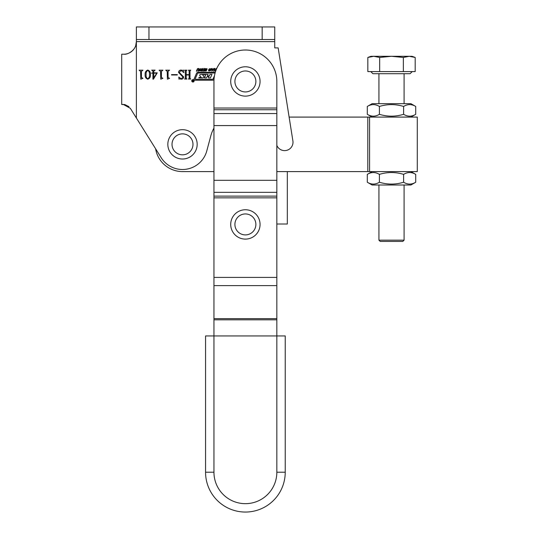 <?xml version="1.0" encoding="UTF-8"?>
<svg xmlns="http://www.w3.org/2000/svg" width="539" height="539" viewBox="0 0 539 539"><rect width="100%" height="100%" fill="white"/><g stroke="black" fill="none" stroke-linecap="round" stroke-linejoin="round"><path stroke-width="0.81" d="M194.148 80.83A1.199 1.199 0 0 0 192.942 79.631A1.199 1.199 0 0 0 191.743 80.83A1.199 1.199 0 0 0 192.942 82.036A1.199 1.199 0 0 0 194.148 80.83M191.918 80.83A1.031 1.031 0 0 0 192.942 81.861A1.031 1.031 0 0 0 193.973 80.83A1.031 1.031 0 0 0 192.942 79.806A1.031 1.031 0 0 0 191.918 80.83M199.659 75.271A0.687 0.687 0 0 0 199.881 75.777L201.263 77.441L199.019 77.441L198.743 77.899L202.28 77.899A2.399 2.399 0 0 0 203.742 77.4A0.687 0.687 0 0 0 203.789 76.349L202.482 74.753L205.682 74.753L204.557 77.919L206.511 77.919L207.245 76.511L208.829 76.511L208.472 77.919L210.426 77.919L211.982 74.369L210.028 74.369L209.186 76.039L207.427 75.864L208.067 74.369L201.175 74.369A2.399 2.399 0 0 0 200.009 74.672A0.687 0.687 0 0 0 199.659 75.271M215.101 73.014L198.399 73.014A1.031 1.031 0 0 0 197.449 73.641L195.253 78.809A0.344 0.344 0 0 0 195.569 79.28L212.501 79.28A0.687 0.687 0 0 0 213.127 78.869L214.475 75.703M215.297 72.334L198.056 72.334A1.718 1.718 0 0 0 196.472 73.371L194.175 78.775A1.031 1.031 0 0 0 195.125 80.21L212.669 80.21A1.374 1.374 0 0 0 213.936 79.374L214.03 79.145M201.802 68.803L201.822 69.848L201.081 70.892L199.43 70.892L199.396 69.848L200.151 68.803L201.802 68.803M206.605 70.07L206.201 71L204.746 70.966L204.705 70.393L205.534 70.845L206.134 70.508L205.069 69.672L205.46 68.696L207.064 68.743L207.05 69.39L206.208 68.817L205.514 69.181L206.605 70.07M213.788 68.48L214.252 68.48L211.854 71.229L211.733 68.48L212.204 68.48L212.251 69.282L213.188 69.282L213.788 68.48M140.8 79.179L140.585 71.377L139.109 70.185L142.929 70.185L141.447 71.364L141.447 77.495L142.929 78.317L140.8 79.179M152.935 72.846L152.935 71.135L151.688 70.144L155.117 70.144L153.77 71.135L153.77 72.846L157.253 72.846L153.453 79.139L152.935 79.139L152.935 73.163L151.533 73.163L152.935 72.846M167.427 79.179L167.211 71.377L165.729 70.185L169.556 70.185L168.074 71.364L168.074 77.495L169.556 78.317L167.427 79.179M179.292 72.462L183.725 76.989C183.503 78.411 182.66 79.145 181.198 79.179L179.507 78.809L178.982 79.179L178.8 77.064L181.279 78.809L182.99 77.097L178.55 72.455C178.699 70.919 179.541 70.124 181.091 70.063L182.748 70.427L183.422 70.063L183.853 72.664L181.05 70.427L179.292 72.462M213.949 128.114A33.283 33.283 0 0 0 210.85 135.734L206.801 150.859A25.158 25.158 0 0 1 161.168 157.678L136.38 118.014L136.38 41.624A12.579 12.579 0 0 1 123.802 54.203L121.706 54.203L121.706 104.519L123.215 104.377L130.323 108.319L136.38 118.014M135.713 45.66L136.38 41.624L274.742 41.624L274.742 47.91L278.164 47.91L292.899 140.942A8.388 8.388 0 0 1 276.837 145.382M185.328 78.276L185.328 70.966L184.594 70.185L186.932 70.185L186.191 70.953L186.191 74.618L189.149 74.618L189.149 70.953L188.414 70.185L190.752 70.185L190.011 70.966L190.011 78.276L190.752 79.058L188.414 79.058L189.149 78.276L189.149 74.988L186.191 74.988L186.191 78.276L186.932 79.058L184.594 79.058L185.328 78.276M171.523 74.618L177.318 74.618L177.318 74.988L171.523 74.988L171.523 74.618M160.77 79.179L160.555 71.377L159.079 70.185L162.899 70.185L161.417 71.364L161.417 77.495L162.899 78.317L160.77 79.179M145.146 74.645C144.93 72.327 145.806 70.798 147.774 70.063C149.768 70.784 150.664 72.314 150.448 74.645C150.644 76.962 149.748 78.478 147.774 79.179C145.806 78.465 144.93 76.956 145.146 74.645M215.667 71.195L215.223 71.195L215.613 70.083L214.475 70.083L214.091 71.195L213.606 71.195L214.542 68.48L215.027 68.48L214.603 69.713L215.741 69.713L216.166 68.48L216.651 68.48L216.233 69.686M211.005 68.803L211.025 69.848L210.284 70.892L208.633 70.892L208.6 69.848L209.354 68.803L211.005 68.803M204.874 68.48L203.937 71.195L203.452 71.195L203.836 70.083L202.698 70.083L202.314 71.195L201.835 71.195L202.772 68.48L203.257 68.48L202.832 69.713L203.964 69.713L204.389 68.48L204.874 68.48M199.12 69.288L198.46 71.195L197.975 71.195L198.628 69.309L198.237 68.817L197.49 69.309L196.836 71.195L196.358 71.195L197.456 68.709L198.365 68.453L199.08 68.716L199.12 69.288M278.164 47.91L289.12 117.091L367.8 117.091L289.12 117.091M274.742 41.624L274.742 26.95L136.38 26.95L136.38 41.624C136.946 49.548 127.75 55.045 123.802 54.203M128.962 106.661L124.718 104.519L121.706 104.519L121.706 54.203M136.38 39.529L274.742 39.529M153.77 77.838L156.782 73.163L153.77 73.163L153.77 77.838M146.136 74.645C145.867 76.531 146.419 77.919 147.774 78.809C149.121 77.885 149.68 76.498 149.465 74.645C149.701 72.772 149.135 71.364 147.774 70.427C146.419 71.35 145.874 72.758 146.136 74.645M212.245 69.652L212.251 70.643L212.939 69.652L212.245 69.652M209.058 70.636L210.028 70.636L210.581 69.053L209.61 69.053L209.058 70.636M199.861 70.636L200.825 70.636L201.377 69.053L200.407 69.053L199.861 70.636M192.922 81.456L193.09 80.904L192.922 81.456M193.319 81.51L192.895 81.51L192.45 80.203L192.928 80.857L193.326 80.203L193.319 81.51M287.321 224.008L276.837 224.008L287.321 224.008L287.321 171.597L276.837 171.597L367.8 171.597L287.321 171.597M205.561 335.952L205.561 472.218A39.832 39.832 0 0 0 245.393 512.05A39.832 39.832 0 0 0 285.225 472.218L285.225 335.952L285.225 472.218A39.832 39.832 0 0 1 245.393 512.05A39.832 39.832 0 0 0 285.225 472.218A39.832 39.832 0 0 1 245.393 512.05A39.832 39.832 0 0 1 205.561 472.218L205.561 335.952L213.949 335.952L213.949 81.456A31.444 31.444 0 0 1 245.393 50.012A31.444 31.444 0 0 1 276.837 81.456L276.837 108.036L213.949 108.036M276.837 108.036L276.837 335.952L213.949 335.952L213.949 472.218A31.444 31.444 0 0 0 245.393 503.662A31.444 31.444 0 0 0 276.837 472.218L276.837 335.952L285.225 335.952M257.676 232.457A14.674 14.674 0 0 1 237.369 236.715A14.674 14.674 0 0 1 233.104 216.402A14.674 14.674 0 0 1 253.418 212.144A14.674 14.674 0 0 1 257.676 232.457M182.499 171.597L213.949 171.597L182.499 171.597A27.253 27.253 0 0 1 155.609 148.791M417.294 171.597L367.8 171.597L367.8 117.091L417.294 117.091L417.294 171.597L417.294 117.091M257.676 89.481A14.674 14.674 0 0 1 237.369 93.739A14.674 14.674 0 0 1 233.104 73.432A14.674 14.674 0 0 1 253.418 69.167A14.674 14.674 0 0 1 257.676 89.481M404.088 240.151L402.828 241.411L380.19 241.411L378.93 240.151L404.088 240.151L404.088 185.018M370.798 71.599L372.894 73.702L410.125 73.702L412.22 71.599M403.347 71.599L379.672 71.599L379.672 57.451L391.509 56.299L403.347 57.451L409.263 56.299L415.185 57.451L415.185 71.599L403.347 71.599L403.347 57.451M379.672 71.599L367.834 71.599L367.834 57.451L373.756 56.299L379.672 57.451M367.834 57.451L371.007 56.299L412.012 56.299L415.185 57.451M372.119 171.597L367.302 174.38C371.324 171.921 375.36 171.921 379.402 174.38C387.453 171.921 395.518 171.921 403.61 174.38C407.639 171.921 411.668 171.921 415.717 174.38L410.9 171.597M367.302 182.236C371.344 184.695 375.38 184.695 379.402 182.236C387.453 184.695 395.518 184.695 403.61 182.236C407.659 184.695 411.688 184.695 415.717 182.236L410.9 185.018L372.119 185.018L367.302 182.236L367.302 174.38M415.717 182.236L415.717 174.38M403.61 182.236L403.61 174.38M379.402 182.236L379.402 174.38M410.9 103.677L372.119 103.677L367.302 106.459C371.324 104 375.36 104 379.402 106.459C387.453 104 395.518 104 403.61 106.459C407.639 104 411.668 104 415.717 106.459L410.9 103.677M410.9 117.091L415.717 114.315C411.688 116.774 407.659 116.774 403.61 114.315C395.518 116.774 387.453 116.774 379.402 114.315C375.38 116.774 371.344 116.774 367.302 114.315L367.302 106.459M372.119 117.091L367.302 114.315M415.717 114.315L415.717 106.459M403.61 114.315L403.61 106.459M379.402 114.315L379.402 106.459M169.199 150.536A14.674 14.674 0 0 0 188.69 157.651A14.674 14.674 0 0 0 195.805 138.159A14.674 14.674 0 0 0 176.314 131.044A14.674 14.674 0 0 0 169.199 150.536M148.959 26.95L148.959 39.529M262.163 26.95L262.163 39.529M285.225 472.218L276.837 472.218M205.561 472.218L213.949 472.218M236.614 218.693A10.484 10.484 0 0 0 239.66 233.205A10.484 10.484 0 0 0 254.165 230.16A10.484 10.484 0 0 0 251.127 215.654A10.484 10.484 0 0 0 236.614 218.693M369.586 171.597L369.586 117.091M236.614 75.723A10.484 10.484 0 0 0 239.66 90.229A10.484 10.484 0 0 0 254.165 87.19A10.484 10.484 0 0 0 251.127 72.677A10.484 10.484 0 0 0 236.614 75.723M276.837 277.403L213.949 277.403M276.837 197.847L213.949 197.847M276.837 109.754L213.949 109.754M276.837 113.554L213.949 113.554M276.837 125.574L213.949 125.574M276.837 180.309L213.949 180.309M276.837 192.329L213.949 192.329M276.837 196.129L213.949 196.129M276.837 285.609L213.949 285.609M276.837 318.65L213.949 318.65M276.837 319.822L213.949 319.822M172.999 148.771A10.484 10.484 0 0 0 186.925 153.851A10.484 10.484 0 0 0 192.005 139.924A10.484 10.484 0 0 0 178.079 134.844A10.484 10.484 0 0 0 172.999 148.771M378.93 240.151L378.93 185.018M378.93 103.677L378.93 73.702M404.088 103.677L404.088 73.702"/></g></svg>

